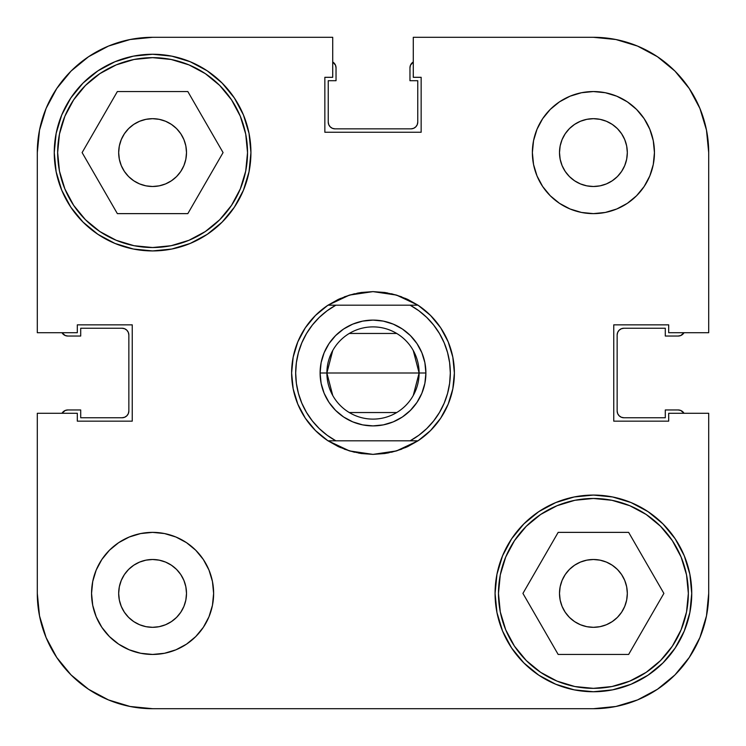 <?xml version="1.0" encoding="UTF-8"?>
<svg xmlns="http://www.w3.org/2000/svg" width="746" height="746" viewBox="0 0 746 746"><rect width="100%" height="100%" fill="white"/><g stroke="black" fill="none" stroke-linecap="round" stroke-linejoin="round"><path stroke-width="1.12" d="M689.267 657.459L674.934 674.934L657.459 689.267L674.934 674.934L689.267 657.459L674.934 674.934L689.267 657.459L699.925 637.532L706.481 615.898L708.7 593.406L708.7 413.284L708.7 593.406A115.294 115.294 0 0 1 593.406 708.7L152.594 708.7L130.102 706.481L108.468 699.925L88.541 689.267L71.066 674.934L56.733 657.459L71.066 674.934L88.541 689.267M56.733 88.541L71.066 71.066L88.541 56.733L71.066 71.066L56.733 88.541L71.066 71.066L56.733 88.541L46.075 108.468L39.519 130.102L37.3 152.594A115.294 115.294 0 0 1 152.594 37.3L332.716 37.3L332.716 77.314L324.846 77.314L324.846 132.247L421.154 132.247L421.154 77.314L413.284 77.314L413.284 37.3L593.406 37.3L615.898 39.519L637.532 46.075L657.459 56.733L674.934 71.066L689.267 88.541L674.934 71.066L657.459 56.733M612.252 621.605L606.386 624.738L600.026 626.668L593.406 627.321L586.794 626.668L580.435 624.738L574.569 621.605L569.431 617.39L565.216 612.252L569.431 617.39L565.216 612.252L562.083 606.386L560.153 600.026L559.5 593.406A33.906 33.906 0 0 1 593.406 559.5A33.906 33.906 0 0 1 627.321 593.406A33.906 33.906 0 0 1 593.406 627.321A33.906 33.906 0 0 1 559.5 593.406L560.153 586.794L562.083 580.435L565.216 574.569L569.431 569.431L574.569 565.216L580.435 562.083L586.794 560.153L593.406 559.5L600.026 560.153L606.386 562.083L612.252 565.216L617.39 569.431L621.605 574.569L624.738 580.435L626.668 586.794L627.321 593.406L626.668 600.026L624.738 606.386L621.605 612.252L617.39 617.39L612.252 621.605L617.39 617.39M133.748 124.395L128.61 128.61L133.748 124.395L139.614 121.262L145.974 119.332L152.594 118.679L159.206 119.332L165.565 121.262L171.431 124.395L176.569 128.61L180.784 133.748L183.917 139.614L185.847 145.974L186.5 152.594A33.906 33.906 0 0 1 152.594 186.5A33.906 33.906 0 0 1 118.679 152.594A33.906 33.906 0 0 1 152.594 118.679A33.906 33.906 0 0 1 186.5 152.594L185.847 159.206L183.917 165.565L180.784 171.431L176.569 176.569L171.431 180.784L165.565 183.917L159.206 185.847L152.594 186.5L145.974 185.847L139.614 183.917L133.748 180.784L128.61 176.569L124.395 171.431L121.262 165.565L119.332 159.206L118.679 152.594L119.332 145.974L121.262 139.614L124.395 133.748L128.61 128.61M586.794 185.847L580.435 183.917L574.569 180.784L569.431 176.569L565.216 171.431L569.431 176.569L565.216 171.431L562.083 165.565L560.153 159.206L559.5 152.594L560.153 145.974L562.083 139.614L560.153 145.974L562.083 139.614L565.216 133.748L569.431 128.61L574.569 124.395L580.435 121.262L586.794 119.332L593.406 118.679L600.026 119.332L606.386 121.262L612.252 124.395L617.39 128.61L621.605 133.748L624.738 139.614L626.668 145.974L627.321 152.594L626.668 159.206L624.738 165.565L621.605 171.431L617.39 176.569L612.252 180.784L606.386 183.917L600.026 185.847L593.406 186.5L586.794 185.847L593.406 186.5M159.206 560.153L152.594 559.5L159.206 560.153L165.565 562.083L171.431 565.216L176.569 569.431L180.784 574.569L183.917 580.435L185.847 586.794L186.5 593.406L185.847 600.026L183.917 606.386L180.784 612.252L176.569 617.39L171.431 621.605L165.565 624.738L159.206 626.668L152.594 627.321L145.974 626.668L139.614 624.738L133.748 621.605L128.61 617.39L124.395 612.252L121.262 606.386L119.332 600.026L118.679 593.406A33.906 33.906 0 0 1 152.594 559.5A33.906 33.906 0 0 1 186.5 593.406A33.906 33.906 0 0 1 152.594 627.321A33.906 33.906 0 0 1 118.679 593.406L119.332 586.794L121.262 580.435L124.395 574.569L128.61 569.431L133.748 565.216L139.614 562.083L145.974 560.153L152.594 559.5M247.532 152.594A94.947 94.947 0 0 1 152.594 247.532A94.947 94.947 0 0 1 57.647 152.594A94.947 94.947 0 0 1 152.594 57.647A94.947 94.947 0 0 1 247.532 152.594L245.714 171.114L240.305 188.924L231.54 205.337L219.725 219.725L205.337 231.54L188.924 240.305L171.114 245.714L152.594 247.532L134.066 245.714L116.255 240.305L99.843 231.54L85.454 219.725L73.649 205.337L64.874 188.924L59.466 171.114L57.647 152.594L59.466 134.066L64.874 116.255L73.649 99.843L85.454 85.454L99.843 73.649L116.255 64.874L134.066 59.466L152.594 57.647L171.114 59.466L188.924 64.874L205.337 73.649L219.725 85.454L231.54 99.843L240.305 116.255L245.714 134.066L247.532 152.594M688.353 593.406A94.947 94.947 0 0 1 593.406 688.353A94.947 94.947 0 0 1 498.468 593.406A94.947 94.947 0 0 1 593.406 498.468A94.947 94.947 0 0 1 688.353 593.406L686.534 611.934L681.126 629.745L672.351 646.157L660.546 660.546L646.157 672.351L629.745 681.126L611.934 686.534L593.406 688.353L574.886 686.534L557.075 681.126L540.663 672.351L526.275 660.546L514.46 646.157L505.695 629.745L500.286 611.934L498.468 593.406L500.286 574.886L505.695 557.075L514.46 540.663L526.275 526.275L540.663 514.46L557.075 505.695L574.886 500.286L593.406 498.468L611.934 500.286L629.745 505.695L646.157 514.46L660.546 526.275L672.351 540.663L681.126 557.075L686.534 574.886L688.353 593.406M559.5 152.594A33.906 33.906 0 0 1 593.406 118.679A33.906 33.906 0 0 1 627.321 152.594A33.906 33.906 0 0 1 593.406 186.5A33.906 33.906 0 0 1 559.5 152.594M532.374 152.594A61.032 61.032 0 0 1 593.406 91.553A61.032 61.032 0 0 1 654.447 152.594L653.272 140.686L649.803 129.235L644.162 118.679L636.571 109.429L627.321 101.838L616.765 96.197L605.314 92.728L593.406 91.553L581.498 92.728L570.056 96.197L559.5 101.838L550.25 109.429L542.659 118.679L537.017 129.235L533.549 140.686L532.374 152.594L533.549 164.502L537.017 175.944L542.659 186.5L550.25 195.75L559.5 203.341L570.056 208.983L581.498 212.451L593.406 213.626L605.314 212.451L616.765 208.983L627.321 203.341L636.571 195.75L644.162 186.5L649.803 175.944L653.272 164.502L654.447 152.594A61.032 61.032 0 0 1 593.406 213.626A61.032 61.032 0 0 1 532.374 152.594M91.553 593.406A61.032 61.032 0 0 1 152.594 532.374A61.032 61.032 0 0 1 213.626 593.406L212.451 581.498L208.983 570.056L203.341 559.5L195.75 550.25L186.5 542.659L175.944 537.017L164.502 533.549L152.594 532.374L140.686 533.549L129.235 537.017L118.679 542.659L109.429 550.25L101.838 559.5L96.197 570.056L92.728 581.498L91.553 593.406L92.728 605.314L96.197 616.765L101.838 627.321L109.429 636.571L118.679 644.162L129.235 649.803L140.686 653.272L152.594 654.447L164.502 653.272L175.944 649.803L186.5 644.162L195.75 636.571L203.341 627.321L208.983 616.765L212.451 605.314L213.626 593.406A61.032 61.032 0 0 1 152.594 654.447A61.032 61.032 0 0 1 91.553 593.406M54.253 152.594A98.332 98.332 0 0 1 152.594 54.253A98.332 98.332 0 0 1 250.926 152.594L249.033 133.403L243.438 114.959L234.356 97.959L222.121 83.058L207.22 70.823L190.221 61.741L171.776 56.146L152.594 54.253L133.403 56.146L114.959 61.741L97.959 70.823L83.058 83.058L70.823 97.959L61.741 114.959L56.146 133.403L54.253 152.594L56.146 171.776L61.741 190.221L70.823 207.22L83.058 222.121L97.959 234.356L114.959 243.438L133.403 249.033L152.594 250.926L171.776 249.033L190.221 243.438L207.22 234.356L222.121 222.121L234.356 207.22L243.438 190.221L249.033 171.776L250.926 152.594A98.332 98.332 0 0 1 152.594 250.926A98.332 98.332 0 0 1 54.253 152.594M495.074 593.406A98.332 98.332 0 0 1 593.406 495.074A98.332 98.332 0 0 1 691.747 593.406L689.854 574.224L684.259 555.779L675.177 538.78L662.942 523.878L648.041 511.644L631.041 502.562L612.597 496.967L593.406 495.074L574.224 496.967L555.779 502.562L538.78 511.644L523.878 523.878L511.644 538.78L502.562 555.779L496.967 574.224L495.074 593.406L496.967 612.597L502.562 631.041L511.644 648.041L523.878 662.942L538.78 675.177L555.779 684.259L574.224 689.854L593.406 691.747L612.597 689.854L631.041 684.259L648.041 675.177L662.942 662.942L675.177 648.041L684.259 631.041L689.854 612.597L691.747 593.406A98.332 98.332 0 0 1 593.406 691.747A98.332 98.332 0 0 1 495.074 593.406M349.501 295.08A81.379 81.379 0 0 1 349.51 295.08L373 291.621A81.379 81.379 0 0 1 373.009 291.621L396.49 295.08A81.379 81.379 0 0 1 396.499 295.08L417.984 305.179A81.379 81.379 0 0 1 417.984 440.821L396.49 450.92A81.379 81.379 0 0 1 396.49 450.92L373 454.379A81.379 81.379 0 0 1 372.991 454.379L349.51 450.92A81.379 81.379 0 0 1 349.501 450.92L328.016 440.821A81.379 81.379 0 0 1 328.016 305.179L349.51 295.08A81.379 81.379 0 0 0 349.501 295.08L361.129 292.488A81.379 81.379 0 0 1 361.139 292.488A81.379 81.379 0 0 0 361.111 292.488L373 291.621L384.871 292.488A81.379 81.379 0 0 0 384.861 292.488A81.379 81.379 0 0 1 384.889 292.488L396.49 295.08A81.379 81.379 0 0 0 396.49 295.08L407.605 299.342A81.379 81.379 0 0 1 407.624 299.351A81.379 81.379 0 0 0 407.596 299.332L417.984 305.179L410.123 305.179L418.832 310.737L426.731 317.404L433.659 325.07L439.506 333.583L444.168 342.806L447.563 352.569L449.624 362.687L450.314 373L449.624 383.313L447.563 393.431L444.168 403.194L439.506 412.417L433.659 420.93L426.731 428.596L418.832 435.263L410.123 440.821L335.877 440.821L327.168 435.263L319.269 428.596L312.341 420.93L306.494 412.417L301.832 403.194L298.437 393.431L296.376 383.313L295.686 373L296.376 362.687L298.437 352.569L301.832 342.806L306.494 333.583L312.341 325.07L319.269 317.404L327.168 310.737L335.877 305.179L410.123 305.179A77.314 77.314 0 0 1 410.123 440.821L417.984 440.821A81.379 81.379 0 0 0 417.984 305.179L328.016 305.179A81.379 81.379 0 0 0 328.016 440.821L335.877 440.821A77.314 77.314 0 0 1 335.877 305.179L328.016 305.179L338.395 299.342L349.51 295.08M657.459 689.267L674.934 674.934L657.459 689.267L637.532 699.925L615.898 706.481L593.406 708.7L152.594 708.7A115.294 115.294 0 0 1 37.3 593.406L37.3 413.284L77.314 413.284L77.314 421.154L132.247 421.154L132.247 324.846L77.314 324.846L77.314 332.716L37.3 332.716L37.3 152.594L37.3 332.716L77.314 332.716L77.314 324.846L132.247 324.846L132.247 421.154L77.314 421.154L77.314 413.284L37.3 413.284L37.3 593.406L39.519 615.898L46.075 637.532L56.733 657.459L71.066 674.934L56.733 657.459M708.7 332.716L708.7 152.594L708.7 332.716L668.686 332.716L668.686 324.846L613.753 324.846L613.753 421.154L668.686 421.154L668.686 413.284L708.7 413.284L668.686 413.284L668.686 421.154L613.753 421.154L613.753 324.846L668.686 324.846L668.686 332.716L708.7 332.716M689.267 88.541L674.934 71.066L689.267 88.541L699.925 108.468L706.481 130.102L708.7 152.594A115.294 115.294 0 0 0 593.406 37.3L413.284 37.3L413.284 77.314L421.154 77.314L421.154 132.247L324.846 132.247L324.846 77.314L332.716 77.314L332.716 37.3L152.594 37.3L130.102 39.519L108.468 46.075L88.541 56.733L71.066 71.066L88.541 56.733M234.356 97.959L222.121 83.058M207.22 234.356L222.121 222.121M243.438 190.221L249.033 171.776M538.78 511.644L523.878 523.878M502.562 555.779L496.967 574.224M511.644 648.041L523.878 662.942M418.217 440.662L430.545 430.545L440.662 418.217L448.187 404.145L452.822 388.88L454.379 373L452.822 357.12L448.187 341.855L440.662 327.783L430.545 315.455L418.217 305.338M418.142 305.291L405.535 298.409L418.18 305.31M401.684 296.843L391.436 293.738M387.286 292.88L373.075 291.621M372.925 291.621L358.714 292.88M354.546 293.738L344.316 296.843M340.465 298.409L327.858 305.291M327.783 305.338L315.455 315.455L305.338 327.783L297.813 341.855L293.178 357.12L291.621 373L293.178 388.88L297.813 404.145L305.338 418.217L315.455 430.545L327.783 440.662M327.858 440.709L340.465 447.591L327.82 440.69M344.316 449.157L354.564 452.262M358.714 453.12L372.925 454.379M373.075 454.379L387.286 453.12M391.454 452.262L401.684 449.157M405.535 447.591L418.142 440.709M384.889 453.512A81.379 81.379 0 0 1 384.861 453.512A81.379 81.379 0 0 0 384.889 453.512L396.49 450.92A81.379 81.379 0 0 0 396.499 450.92L407.605 446.658L417.984 440.821L328.016 440.821L338.395 446.658A81.379 81.379 0 0 1 338.376 446.649A81.379 81.379 0 0 0 338.404 446.668L349.51 450.92A81.379 81.379 0 0 0 349.51 450.92L361.129 453.512A81.379 81.379 0 0 0 361.139 453.512A81.379 81.379 0 0 1 361.111 453.512L373 454.379L384.871 453.512M297.813 341.855L305.338 327.783M357.12 293.178L373 291.621M452.822 357.12L454.379 373M448.187 404.145L440.662 418.217M388.88 452.822L373 454.379M293.178 388.88L291.621 373M565.216 574.569L569.431 569.431L574.569 565.216M580.435 562.083L586.794 560.153M600.026 560.153L606.386 562.083M612.252 565.216L617.39 569.431M562.083 606.386L560.153 600.026M176.569 128.61L180.784 133.748M183.917 139.614L185.847 145.974M180.784 171.431L176.569 176.569L171.431 180.784M165.565 183.917L159.206 185.847M145.974 185.847L139.614 183.917M133.748 180.784L128.61 176.569M175.944 537.017L174.088 536.281M185.847 600.026L183.917 606.386M180.784 612.252L176.569 617.39M128.61 569.431L133.748 565.216M139.614 562.083L145.974 560.153M171.431 565.216L176.569 569.431L180.784 574.569M570.056 208.983L571.912 209.719M617.39 176.569L612.252 180.784M606.386 183.917L600.026 185.847M574.569 180.784L569.431 176.569M565.216 133.748L569.431 128.61M558.167 532.374L522.927 593.406L558.167 654.447L628.645 654.447L663.884 593.406L628.645 532.374L558.167 532.374L522.927 593.406L558.167 654.447L628.645 654.447L663.884 593.406L628.645 532.374L558.167 532.374M500.286 574.886L505.695 557.075M611.934 500.286L629.745 505.695M686.534 611.934L681.126 629.745M574.886 686.534L557.075 681.126M117.355 91.553L82.116 152.594L117.355 213.626L187.833 213.626L223.073 152.594L187.833 91.553L117.355 91.553L82.116 152.594L117.355 213.626L187.833 213.626L223.073 152.594L187.833 91.553L117.355 91.553M59.466 134.066L64.874 116.255M171.114 59.466L188.924 64.874M245.714 171.114L240.305 188.924M134.066 245.714L116.255 240.305M332.744 395.501L326.888 373A46.112 46.112 0 0 0 373 419.112A46.112 46.112 0 0 0 419.112 373L425.901 373A52.901 52.901 0 0 1 373 425.901A52.901 52.901 0 0 1 320.099 373L419.112 373L413.256 395.501M396.741 412.538L349.259 412.538M413.256 350.499L419.112 373A46.112 46.112 0 0 1 373 419.112A46.112 46.112 0 0 1 326.888 373A46.112 46.112 0 0 1 373 326.888A46.112 46.112 0 0 1 419.112 373L326.888 373L332.744 350.499M425.901 373L424.884 362.677L421.872 352.755L416.986 343.608L410.403 335.597L402.392 329.014L393.245 324.128L383.323 321.116L373 320.099L362.677 321.116L352.755 324.128L343.608 329.014L335.597 335.597L329.014 343.608L324.128 352.755L321.116 362.677L320.099 373L321.116 383.323L324.128 393.245L329.014 402.392L335.597 410.403L343.608 416.986L352.755 421.872L362.677 424.884L373 425.901L383.323 424.884L393.245 421.872L402.392 416.986L410.403 410.403L416.986 402.392L421.872 393.245L424.884 383.323L425.901 373L419.112 373A46.112 46.112 0 0 0 373 326.888A46.112 46.112 0 0 0 326.888 373L320.099 373A52.901 52.901 0 0 1 373 320.099A52.901 52.901 0 0 1 425.901 373M349.259 333.462L396.741 333.462M128.34 413.573L128.853 410.981A6.779 6.779 0 0 1 122.074 417.76L80.708 417.76L80.708 409.964L67.821 409.964A6.779 6.779 0 0 0 61.983 413.284L65.219 410.477L67.821 409.964L80.708 409.964L80.708 417.76L122.074 417.76L124.666 417.247L126.867 415.774L128.34 413.573L128.853 410.981L128.853 335.019L128.34 332.427L126.867 330.226L124.666 328.753L122.074 328.24L80.708 328.24L80.708 336.036L67.821 336.036L65.219 335.523L61.983 332.716A6.779 6.779 0 0 0 67.821 336.036L65.219 335.523M332.427 128.34L335.019 128.853A6.779 6.779 0 0 1 328.24 122.074L328.24 80.708L336.036 80.708L336.036 67.821A6.779 6.779 0 0 0 332.716 61.983L335.523 65.219L336.036 67.821L336.036 80.708L328.24 80.708L328.24 122.074L328.753 124.666L330.226 126.867L332.427 128.34L335.019 128.853L410.981 128.853L413.573 128.34L415.774 126.867L417.247 124.666L417.76 122.074L417.76 80.708L409.964 80.708L409.964 67.821L410.477 65.219L413.284 61.983A6.779 6.779 0 0 0 409.964 67.821L410.477 65.219M617.66 332.427L617.147 335.019A6.779 6.779 0 0 1 623.926 328.24L665.292 328.24L665.292 336.036L678.179 336.036A6.779 6.779 0 0 0 684.017 332.716L680.781 335.523L678.179 336.036L665.292 336.036L665.292 328.24L623.926 328.24L621.334 328.753L619.133 330.226L617.66 332.427L617.147 335.019L617.147 410.981L617.66 413.573L619.133 415.774L621.334 417.247L623.926 417.76L665.292 417.76L665.292 409.964L678.179 409.964L680.781 410.477L684.017 413.284A6.779 6.779 0 0 0 678.179 409.964L680.781 410.477M124.666 328.753L122.074 328.24A6.779 6.779 0 0 1 128.853 335.019L128.34 332.427M417.247 124.666L417.76 122.074A6.779 6.779 0 0 1 410.981 128.853L413.573 128.34M621.334 417.247L623.926 417.76A6.779 6.779 0 0 1 617.147 410.981L617.66 413.573M122.074 328.24L80.708 328.24L80.708 336.036L67.821 336.036M417.76 122.074L417.76 80.708L409.964 80.708L409.964 67.821M623.926 417.76L665.292 417.76L665.292 409.964L678.179 409.964M128.853 335.019L128.853 410.981M410.981 128.853L335.019 128.853M617.147 410.981L617.147 335.019"/></g></svg>
